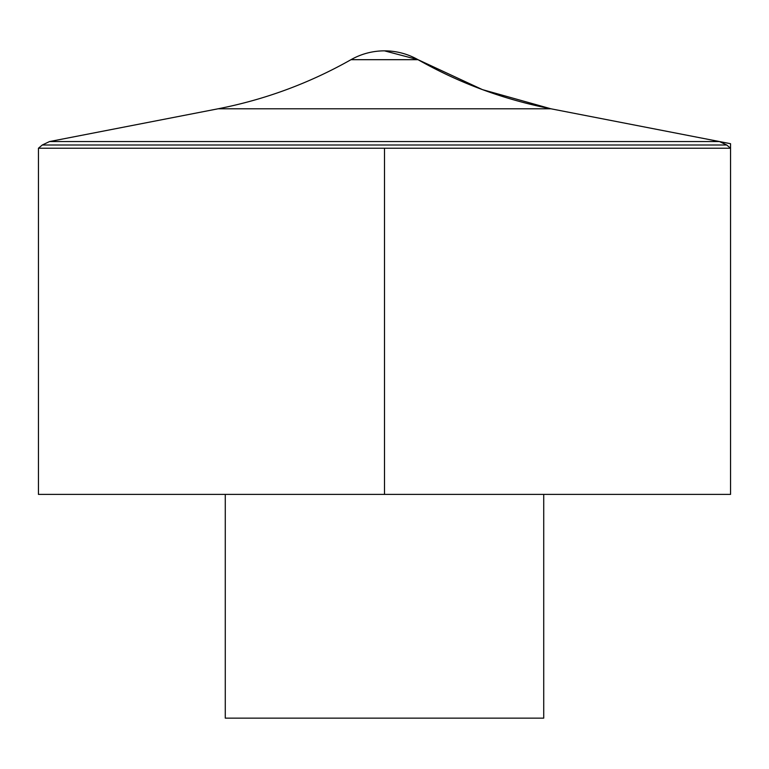 <?xml version="1.0" encoding="UTF-8"?>
<svg xmlns="http://www.w3.org/2000/svg" width="769" height="769" viewBox="0 0 769 769"><rect width="100%" height="100%" fill="white"/><g stroke="black" fill="none" stroke-linecap="round" stroke-linejoin="round"><path stroke-width="1.15" d="M38.45 148.225L38.45 494.4L730.55 494.4L730.55 148.225L38.45 148.225L42.285 145.005L726.715 145.005L730.55 148.225M225.279 494.4L225.279 718.15L543.721 718.15L543.721 494.4M384.5 148.225L384.5 494.4L730.55 494.4L730.55 143.707L550.94 108.794L482.48 89.637L418.009 59.684L384.5 50.85A67.932 67.932 0 0 0 350.991 59.684L418.009 59.684C459.66 83.244 503.974 99.605 550.94 108.794L218.06 108.794L49.504 141.563L42.285 145.005M49.504 141.563L719.496 141.563L49.504 141.563M726.715 145.005L719.496 141.563L550.94 108.794M418.009 59.684A67.932 67.932 0 0 0 384.5 50.85M350.991 59.684C309.34 83.244 265.026 99.614 218.06 108.794"/></g></svg>

